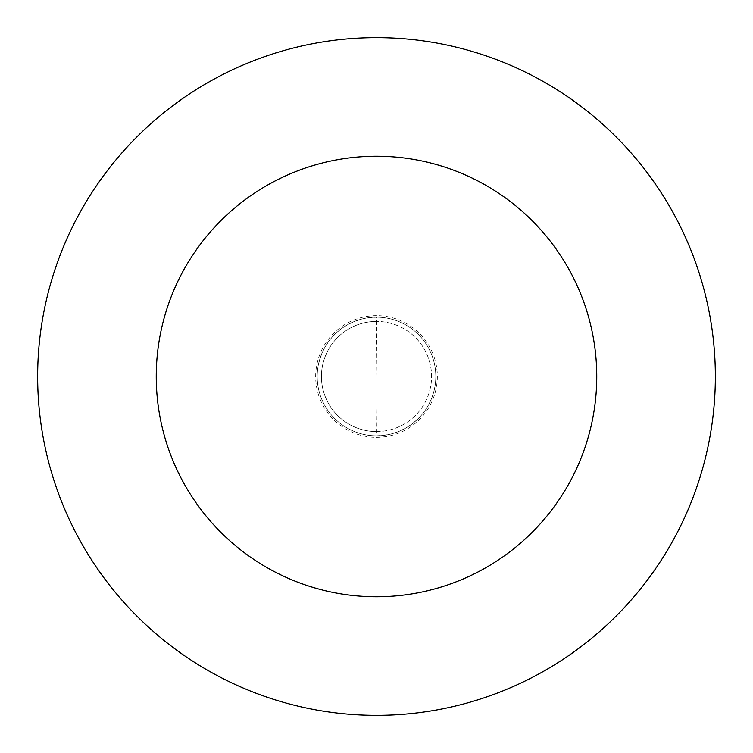 <?xml version="1.0" encoding="UTF-8"?>
<svg xmlns="http://www.w3.org/2000/svg" width="753" height="753" viewBox="0 0 753 753"><rect width="100%" height="100%" fill="white"/><g stroke="black" fill="none" stroke-linecap="round" stroke-linejoin="round"><path stroke-width="0.56" stroke-dasharray="3.77 2.82" d="M375.907 376.509L376.5 435.799A59.299 59.299 0 0 0 435.799 376.5A59.299 59.299 0 0 0 376.5 317.201L368.998 317.681L361.609 319.103L354.465 321.446L347.679 324.675L341.354 328.741L335.593 333.57L330.482 339.095L326.124 345.222L322.566 351.849L319.884 358.87L318.105 366.174M434.895 386.826L433.116 394.13L430.434 401.151L426.876 407.778L422.518 413.905L417.407 419.43L411.646 424.259L405.321 428.325L398.535 431.554L391.391 433.897L384.002 435.319L376.5 435.799A59.299 59.299 0 0 0 435.799 376.5A59.299 59.299 0 0 0 376.5 317.201A59.299 59.299 0 0 0 317.201 376.5A59.299 59.299 0 0 0 376.5 435.799A59.299 59.299 0 0 1 317.201 376.5A59.299 59.299 0 0 1 376.5 317.201A59.299 59.299 0 0 1 435.799 376.5A59.299 59.299 0 0 1 376.5 435.799A59.299 59.299 0 0 0 435.799 376.5A59.299 59.299 0 0 0 376.5 317.201A59.299 59.299 0 0 0 317.201 376.5A59.299 59.299 0 0 0 376.5 435.799A59.299 59.299 0 0 1 317.201 376.5A59.299 59.299 0 0 1 376.5 317.201L377.093 376.491M376.5 431.563A55.063 55.063 0 0 0 431.563 376.5A55.063 55.063 0 0 0 376.5 321.437A55.063 55.063 0 0 1 431.563 376.5A55.063 55.063 0 0 1 376.5 431.563A55.063 55.063 0 0 1 321.437 376.5A55.063 55.063 0 0 1 376.5 321.437A55.063 55.063 0 0 0 321.437 376.5A55.063 55.063 0 0 0 376.5 431.563A55.063 55.063 0 0 0 431.563 376.5A55.063 55.063 0 0 0 376.5 321.437A55.063 55.063 0 0 0 321.437 376.5A55.063 55.063 0 0 0 376.5 431.563M376.5 715.35A338.85 338.85 0 0 0 715.35 376.5A338.85 338.85 0 0 0 376.5 37.65A338.85 338.85 0 0 0 37.65 376.5A338.85 338.85 0 0 0 376.5 715.35M376.5 437.333A60.833 60.833 0 0 0 437.333 376.5A60.833 60.833 0 0 0 376.5 315.667A60.833 60.833 0 0 0 315.667 376.5A60.833 60.833 0 0 0 376.5 437.333"/><path stroke-width="1.13" d="M376.5 715.35A338.85 338.85 0 0 0 715.35 376.5A338.85 338.85 0 0 0 376.5 37.65A338.85 338.85 0 0 0 37.65 376.5A338.85 338.85 0 0 0 376.5 715.35M376.5 596.753A220.252 220.252 0 0 0 596.753 376.5A220.252 220.252 0 0 0 376.5 156.248A220.252 220.252 0 0 0 156.248 376.5A220.252 220.252 0 0 0 376.5 596.753"/></g></svg>
